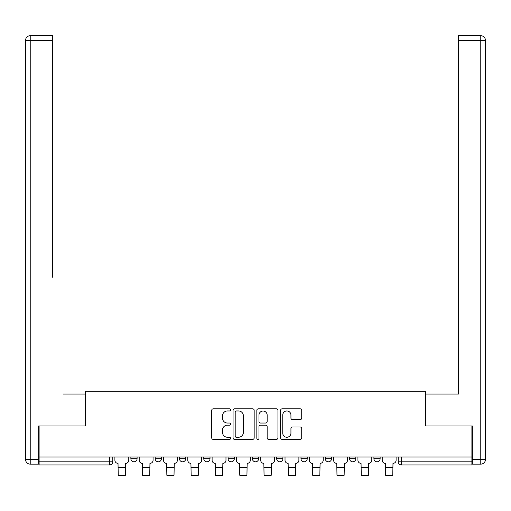 <?xml version="1.0" encoding="UTF-8"?>
<svg xmlns="http://www.w3.org/2000/svg" width="511" height="511" viewBox="0 0 511 511"><rect width="100%" height="100%" fill="white"/><g stroke="black" fill="none" stroke-linecap="round" stroke-linejoin="round"><path stroke-width="0.77" d="M230.576 409.886A1.073 1.073 0 0 0 229.503 408.813L213.253 408.813A1.527 1.527 0 0 0 211.726 410.346L211.726 437.87A1.527 1.527 0 0 0 213.253 439.396L229.503 439.396A1.073 1.073 0 0 0 230.576 438.329A1.073 1.073 0 0 0 229.503 437.256L227.401 437.256A4.893 4.893 0 0 1 222.509 432.363L222.509 430.07A4.893 4.893 0 0 1 227.401 425.178L229.503 425.178A1.073 1.073 0 0 0 230.576 424.104A1.073 1.073 0 0 0 229.503 423.038L227.401 423.038A4.893 4.893 0 0 1 222.509 418.145L222.509 415.852A4.893 4.893 0 0 1 227.401 410.953L229.503 410.953A1.073 1.073 0 0 0 230.576 409.886M349.601 456.981L349.601 458.693L355.828 458.693A3.117 3.117 0 0 1 352.718 461.81A3.117 3.117 0 0 1 349.601 458.693L349.601 456.981M325.296 456.981L325.296 458.693L331.524 458.693A3.117 3.117 0 0 1 328.413 461.81A3.117 3.117 0 0 1 325.296 458.693L325.296 456.981M300.992 456.981L300.992 458.693L307.226 458.693A3.117 3.117 0 0 1 304.109 461.81A3.117 3.117 0 0 1 300.992 458.693L300.992 456.981M276.687 456.981L276.687 458.693L282.922 458.693A3.117 3.117 0 0 1 279.804 461.81A3.117 3.117 0 0 1 276.687 458.693L276.687 456.981M252.383 456.981L252.383 458.693L258.617 458.693A3.117 3.117 0 0 1 255.5 461.81A3.117 3.117 0 0 1 252.383 458.693L252.383 456.981M228.078 458.693L228.078 456.981L228.078 458.693A3.117 3.117 0 0 0 231.196 461.81A3.117 3.117 0 0 1 228.078 458.693L234.313 458.693A3.117 3.117 0 0 1 231.196 461.81A3.117 3.117 0 0 0 234.313 458.693A3.117 3.117 0 0 1 231.196 461.81M203.774 458.693L203.774 456.981L203.774 458.693A3.117 3.117 0 0 0 206.891 461.81A3.117 3.117 0 0 1 203.774 458.693L210.008 458.693A3.117 3.117 0 0 1 206.891 461.81M179.476 458.693L179.476 456.981L179.476 458.693A3.117 3.117 0 0 0 182.587 461.81A3.117 3.117 0 0 1 179.476 458.693L185.704 458.693A3.117 3.117 0 0 1 182.587 461.81M300.193 419.595A1.527 1.527 0 0 0 301.72 418.068L301.72 410.346A1.527 1.527 0 0 0 300.193 408.813L282.149 408.813A1.527 1.527 0 0 0 280.616 410.346L280.616 437.87A1.527 1.527 0 0 0 282.149 439.396L300.193 439.396A1.527 1.527 0 0 0 301.72 437.87L301.72 428.544A1.527 1.527 0 0 0 300.193 427.011L292.471 427.011A1.527 1.527 0 0 0 290.938 428.544L290.938 433.168A4.088 4.088 0 0 1 286.85 437.256A4.088 4.088 0 0 1 282.755 433.168L282.755 415.047A4.088 4.088 0 0 1 286.85 410.953A4.088 4.088 0 0 1 290.938 415.047L290.938 418.068A1.527 1.527 0 0 0 292.471 419.595L300.193 419.595M39.104 456.981L39.104 425.976L85.529 425.976L85.529 391.234L425.471 391.234L425.471 425.976L471.896 425.976L471.896 456.981L39.104 456.981L39.104 461.81L112.797 461.81L112.797 456.981M254.165 410.346A1.527 1.527 0 0 0 252.632 408.813L234.587 408.813A1.527 1.527 0 0 0 233.061 410.346L233.061 437.87A1.527 1.527 0 0 0 234.587 439.396L252.632 439.396A1.527 1.527 0 0 0 254.165 437.87L254.165 410.346M258.368 408.813L276.413 408.813A1.527 1.527 0 0 1 277.939 410.346L277.939 437.87A1.527 1.527 0 0 1 276.413 439.396L268.69 439.396A1.527 1.527 0 0 1 267.157 437.87L267.157 426.704A1.527 1.527 0 0 0 265.631 425.178L260.508 425.178A1.527 1.527 0 0 0 258.981 426.704L258.981 438.329A1.073 1.073 0 0 1 257.908 439.396A1.073 1.073 0 0 1 256.835 438.329L256.835 410.346A1.527 1.527 0 0 1 258.368 408.813M398.203 456.981L398.203 461.81L471.896 461.81L471.896 464.927L401.32 464.927A3.117 3.117 0 0 1 398.203 461.81A3.117 3.117 0 0 0 401.32 464.927L401.32 456.981M471.896 456.981L471.896 461.81M109.68 456.981L109.68 464.927A3.117 3.117 0 0 0 112.797 461.81A3.117 3.117 0 0 1 109.68 464.927L39.104 464.927L39.104 461.81M380.133 456.981L380.133 458.693A3.117 3.117 0 0 1 377.016 461.81A3.117 3.117 0 0 1 373.905 458.693L380.133 458.693M373.905 456.981L373.905 458.693M355.828 456.981L355.828 458.693M331.524 456.981L331.524 458.693M307.226 456.981L307.226 458.693L307.226 456.981M282.922 456.981L282.922 458.693A3.117 3.117 0 0 1 279.804 461.81A3.117 3.117 0 0 0 282.922 458.693M258.617 456.981L258.617 458.693A3.117 3.117 0 0 1 255.5 461.81A3.117 3.117 0 0 0 258.617 458.693L258.617 456.981M234.313 456.981L234.313 458.693M210.008 456.981L210.008 458.693L210.008 456.981M185.704 456.981L185.704 458.693L185.704 456.981M155.172 456.981L155.172 458.693L161.399 458.693L161.399 456.981L161.399 458.693A3.117 3.117 0 0 1 158.282 461.81A3.117 3.117 0 0 1 155.172 458.693A3.117 3.117 0 0 0 158.282 461.81A3.117 3.117 0 0 0 161.399 458.693A3.117 3.117 0 0 1 158.282 461.81M130.867 456.981L130.867 458.693L137.095 458.693L137.095 456.981L137.095 458.693A3.117 3.117 0 0 1 133.984 461.81A3.117 3.117 0 0 1 130.867 458.693A3.117 3.117 0 0 0 133.984 461.81A3.117 3.117 0 0 0 137.095 458.693A3.117 3.117 0 0 1 133.984 461.81M236.267 410.953A1.073 1.073 0 0 0 235.201 412.026L235.201 436.19A1.073 1.073 0 0 0 236.267 437.256L238.49 437.256A4.893 4.893 0 0 0 243.383 432.363L243.383 415.852A4.893 4.893 0 0 0 238.49 410.953L236.267 410.953M267.157 415.124A4.088 4.088 0 0 0 263.069 411.029A4.088 4.088 0 0 0 258.981 415.124L258.981 421.505A1.527 1.527 0 0 0 260.508 423.038L265.631 423.038A1.527 1.527 0 0 0 267.157 421.505L267.157 415.124M114.898 456.981L114.898 460.251A3.117 3.117 139.8 0 0 118.015 463.368L118.245 475.287L125.412 475.287L125.649 463.368A3.117 3.117 139.8 0 0 128.766 460.251L128.766 456.981M139.203 456.981L139.203 460.251A3.117 3.117 139.8 0 0 142.314 463.368L142.55 475.287L149.717 475.287L149.953 463.368A3.117 3.117 139.8 0 0 153.064 460.251L153.064 456.981M163.507 456.981L163.507 460.251A3.117 3.117 139.8 0 0 166.618 463.368L166.854 475.287L174.021 475.287L174.251 463.368A3.117 3.117 139.8 0 0 177.368 460.251L177.368 456.981M38.638 459.472L38.638 464.148L30.226 464.148A4.676 4.676 0 0 1 25.55 459.472L25.55 40.388A4.676 4.676 0 0 1 30.226 35.713L52.505 35.713L52.505 40.388L30.226 40.388L30.226 459.472L38.638 459.472L38.638 425.976L85.375 425.976L85.375 394.038L63.249 394.038M52.505 40.388L52.505 277.192M30.226 35.713A4.676 4.676 0 0 0 25.55 40.388A4.676 4.676 0 0 1 30.226 35.713A4.676 4.676 0 0 0 25.55 40.388L30.226 40.388L30.226 35.713M447.751 394.038L458.495 394.038L458.495 35.713L480.774 35.713L458.495 35.713M472.362 459.472L480.774 459.472L480.774 464.148A4.676 4.676 0 0 0 485.45 459.472L485.45 40.388L485.45 459.472A4.676 4.676 0 0 1 480.774 464.148L472.362 464.148L472.362 425.976L425.625 425.976L425.625 394.038L458.495 394.038L458.495 277.192M480.774 35.713A4.676 4.676 0 0 1 485.45 40.388A4.676 4.676 0 0 0 480.774 35.713A4.676 4.676 0 0 1 485.45 40.388A4.676 4.676 0 0 0 480.774 35.713L480.774 40.388L458.495 40.388M187.805 456.981L187.805 460.251A3.117 3.117 139.8 0 0 190.922 463.368L191.159 475.287L198.325 475.287L198.555 463.368A3.117 3.117 139.8 0 0 201.673 460.251L201.673 456.981M212.11 456.981L212.11 460.251A3.117 3.117 139.8 0 0 215.227 463.368L215.463 475.287L222.63 475.287L222.86 463.368A3.117 3.117 139.8 0 0 225.977 460.251L225.977 456.981M236.414 456.981L236.414 460.251A3.117 3.117 139.8 0 0 239.531 463.368L239.768 475.287L246.934 475.287L247.164 463.368A3.117 3.117 139.8 0 0 250.281 460.251L250.281 456.981M260.719 456.981L260.719 460.251A3.117 3.117 139.8 0 0 263.836 463.368L264.066 475.287L271.232 475.287L271.469 463.368A3.117 3.117 139.8 0 0 274.586 460.251L274.586 456.981M285.023 456.981L285.023 460.251A3.117 3.117 139.8 0 0 288.14 463.368L288.37 475.287L295.537 475.287L295.773 463.368A3.117 3.117 139.8 0 0 298.89 460.251L298.89 456.981M309.327 456.981L309.327 460.251A3.117 3.117 139.8 0 0 312.445 463.368L312.675 475.287L319.841 475.287L320.078 463.368A3.117 3.117 139.8 0 0 323.195 460.251L323.195 456.981M333.632 456.981L333.632 460.251A3.117 3.117 139.8 0 0 336.749 463.368L336.979 475.287L344.146 475.287L344.382 463.368A3.117 3.117 139.8 0 0 347.493 460.251L347.493 456.981M357.936 456.981L357.936 460.251A3.117 3.117 139.8 0 0 361.047 463.368L361.283 475.287L368.45 475.287L368.687 463.368A3.117 3.117 139.8 0 0 371.797 460.251L371.797 456.981M382.234 456.981L382.234 460.251A3.117 3.117 139.8 0 0 385.351 463.368L385.588 475.287L392.755 475.287L392.985 463.368A3.117 3.117 139.8 0 0 396.102 460.251L396.102 456.981M118.245 467.418L125.412 467.418M118.245 475.287L125.412 475.287M142.55 467.418L149.717 467.418M142.55 475.287L149.717 475.287M166.854 467.418L174.021 467.418M166.854 475.287L174.021 475.287M30.226 464.148L30.226 459.472L25.55 459.472M485.45 459.472L480.774 459.472L480.774 40.388L485.45 40.388M191.159 467.418L198.325 467.418M191.159 475.287L198.325 475.287M215.463 467.418L222.63 467.418M215.463 475.287L222.63 475.287M239.768 467.418L246.934 467.418M239.768 475.287L246.934 475.287M264.066 467.418L271.232 467.418M264.066 475.287L271.232 475.287M288.37 467.418L295.537 467.418M288.37 475.287L295.537 475.287M312.675 467.418L319.841 467.418M312.675 475.287L319.841 475.287M336.979 467.418L344.146 467.418M336.979 475.287L344.146 475.287M361.283 467.418L368.45 467.418M361.283 475.287L368.45 475.287M385.588 467.418L392.755 467.418M385.588 475.287L392.755 475.287"/></g></svg>

